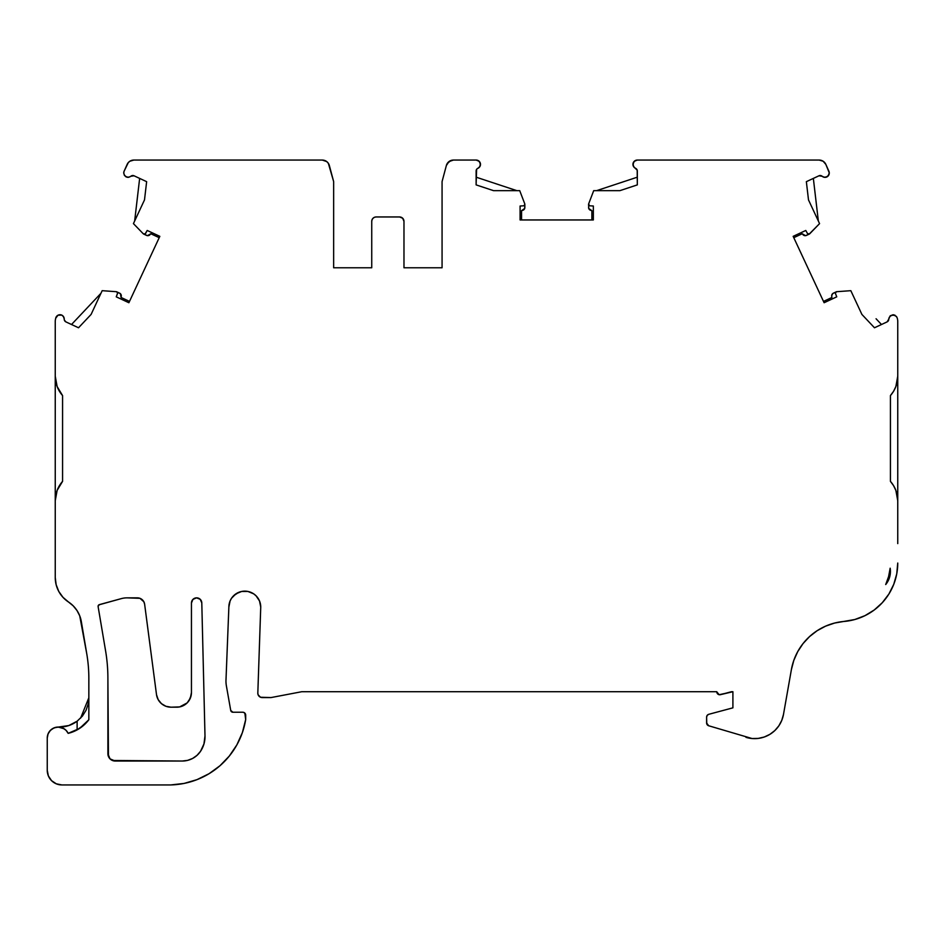 <?xml version="1.0" encoding="UTF-8"?>
<svg xmlns="http://www.w3.org/2000/svg" width="945" height="945" viewBox="0 0 945 945"><rect width="100%" height="100%" fill="white"/><g stroke="black" fill="none" stroke-linecap="round" stroke-linejoin="round"><path stroke-width="1.42" d="M823.497 301.396L831.907 297.474L831.718 296.246L831.907 297.474L823.497 301.396L831.907 297.474L831.718 296.246A2.929 2.929 0 0 1 831.694 295.82L832.687 293.611L836.254 291.828A1.465 1.465 0 0 0 836.219 291.84A1.465 1.465 0 0 1 836.254 291.828L835.404 293.151A1.465 1.465 0 0 0 835.404 293.151A1.465 1.465 0 0 1 836.774 291.686A1.465 1.465 0 0 0 836.75 291.686A1.465 1.465 0 0 1 836.774 291.686L835.51 292.619A1.465 1.465 0 0 0 835.498 292.631A1.465 1.465 0 0 1 835.522 292.596L835.404 293.151A1.465 1.465 0 0 1 836.774 291.686L836.774 291.686A1.465 1.465 0 0 0 836.75 291.686M734.371 160.059L671.363 160.059L734.371 160.059M719.145 694.705L720.468 694.658A2.929 2.929 0 0 1 716.782 691.716L301.774 691.716L716.782 691.716A2.929 2.929 0 0 0 716.782 691.823L719.145 694.705L732.907 691.716L732.907 707.84L708.785 714.302L707.214 715.341L706.612 717.125A2.929 2.929 0 0 1 708.785 714.302L707.911 714.692M201.356 600.949L201.793 602.91A5.174 5.174 0 0 0 196.56 597.854A5.174 5.174 0 0 0 191.445 603.028L191.445 692.543L191.445 603.028L192.934 599.39L196.56 597.854L200.21 599.307L201.793 602.91L204.994 735.978L203.955 743.951L200.564 751.251L197.044 755.327L192.65 758.433L187.618 760.371L182.279 761.032L115.219 761.032L110.045 758.882L107.895 753.708L107.895 678.38A165.564 165.564 0 0 0 105.58 650.81L98.115 606.607A1.76 1.76 0 0 1 99.39 604.623L121.267 598.634A21.983 21.983 0 0 1 127.067 597.854L137.368 597.854A7.324 7.324 0 0 1 144.632 604.233L156.516 694.717L158.169 699.619L161.441 703.647L165.907 706.281L171.01 707.191L179.656 706.907L187.157 702.903L190.335 698.154L191.445 692.543A14.647 14.647 0 0 1 176.798 707.191L171.01 707.191A14.647 14.647 0 0 1 156.516 694.717L144.632 604.233L156.516 694.717A14.647 14.647 0 0 0 171.01 707.191L176.798 707.191A14.647 14.647 0 0 0 191.445 692.543L191.445 603.028A5.174 5.174 0 0 1 196.56 597.854A5.174 5.174 0 0 1 201.793 602.91L204.994 735.978A26.377 26.377 0 0 1 200.564 751.251A21.983 21.983 0 0 1 182.279 761.032L115.219 761.032A7.324 7.324 0 0 1 107.895 753.708L107.895 678.38A165.564 165.564 0 0 0 105.58 650.81L98.115 606.607A1.76 1.76 0 0 1 98.091 606.312L99.39 604.623L121.267 598.634A21.983 21.983 0 0 1 127.067 597.854L139.954 598.327L143.829 601.729L144.632 604.233A7.324 7.324 0 0 0 137.368 597.854L127.067 597.854A21.983 21.983 0 0 0 121.267 598.634L98.871 604.859M619.908 190.654L593.708 190.654L588.676 203.825L593.708 190.654L619.908 190.654L637.32 184.889L619.908 190.654L637.32 184.889L619.908 190.654L637.32 184.889L619.908 190.654L593.708 190.654L588.676 203.825A1.465 1.465 0 0 0 588.676 203.837L588.676 203.825A1.465 1.465 0 0 0 589.963 205.809L593.342 206.022L593.342 219.961L593.342 206.022L589.963 205.809A1.465 1.465 0 0 1 588.676 203.825A1.465 1.465 0 0 0 588.676 203.837L589.314 205.608A1.465 1.465 0 0 1 589.29 205.608A1.465 1.465 0 0 0 589.326 205.62L589.963 205.809A1.465 1.465 0 0 1 589.94 205.809A1.465 1.465 0 0 0 589.963 205.809L593.342 206.022L593.342 219.961L520.093 219.961L520.093 206.022L523.471 205.809A1.465 1.465 0 0 0 523.483 205.809L524.002 205.679A1.465 1.465 0 0 0 524.014 205.667L524.853 204.344A1.465 1.465 0 0 0 524.853 204.344A1.465 1.465 0 0 1 523.471 205.809L523.471 205.809A1.465 1.465 0 0 0 523.483 205.809L520.093 206.022L523.471 205.809A1.465 1.465 0 0 0 524.853 204.344L524.699 208.443L521.557 210.676L521.557 219.961L521.557 210.676L522.75 210.322L521.557 210.676L521.557 219.961M835.404 293.151A1.465 1.465 0 0 0 835.51 293.682L836.75 296.836L835.51 293.682A1.465 1.465 0 0 1 835.404 293.151A1.465 1.465 0 0 0 835.51 293.682L836.75 296.836L824.111 302.731L793.162 236.345L805.79 230.462L807.408 233.427A1.465 1.465 0 0 0 807.42 233.439A1.465 1.465 0 0 1 807.408 233.427L809.322 234.065M137.722 194.894L134.651 221.024L144.502 199.891L146.64 181.664L144.502 199.891L146.64 181.664L134.048 175.794L146.64 181.664L144.502 199.891L134.651 221.024L139.647 178.404L134.651 221.024L144.502 199.891L146.64 181.664L134.048 175.794A2.929 2.929 0 0 0 130.871 176.254L134.048 175.794A2.929 2.929 0 0 0 130.871 176.254L130.871 176.254A4.394 4.394 0 0 1 124.102 171.246L127.15 164.406A7.324 7.324 0 0 1 133.847 160.059L129.855 161.241L128.272 162.635L124.102 171.246A4.394 4.394 0 0 0 123.724 173.029L124.397 175.357L126.181 176.975L128.638 177.306L130.871 176.254A4.394 4.394 0 0 1 124.102 171.246L127.15 164.406A7.324 7.324 0 0 1 133.847 160.059L131.768 160.366M888.324 320.78L887.072 321.902A2.929 2.929 0 0 0 888.761 319.174A4.394 4.394 0 0 1 888.761 319.056A4.394 4.394 0 0 0 888.761 319.174L887.072 321.902A2.929 2.929 0 0 0 888.761 319.174A4.394 4.394 0 0 1 897.301 318.241L896.498 316.469L893.131 314.744L890.214 315.795L888.761 319.056A4.394 4.394 0 0 1 897.301 318.241L896.498 316.469M147.207 230.462L159.835 236.345L147.207 230.462L145.589 233.427A1.465 1.465 0 0 1 143.25 233.758L145.128 233.935L147.207 230.462L145.589 233.427L147.207 230.462L145.589 233.427L147.207 230.462L159.835 236.345L128.886 302.731L116.247 296.836L117.487 293.682A1.465 1.465 0 0 0 116.235 291.686L102.166 290.682L116.235 291.686A1.465 1.465 0 0 1 117.487 293.682L117.369 292.371L116.235 291.686L102.166 290.682L91.098 314.425L78.518 327.773L65.926 321.902A2.929 2.929 0 0 1 64.236 319.174L63.599 316.776L61.779 315.11A4.394 4.394 0 0 1 64.236 319.174A2.929 2.929 0 0 0 64.236 319.245A2.929 2.929 0 0 1 64.236 319.174A4.394 4.394 0 0 0 61.779 315.11L57.988 315.228L55.696 318.241A4.394 4.394 0 0 1 61.779 315.11A4.394 4.394 0 0 0 55.696 318.241L55.483 319.268A11.718 11.718 0 0 0 55.247 321.572A11.718 11.718 0 0 1 55.483 319.268L55.696 318.241L55.483 319.268A11.718 11.718 0 0 0 55.247 321.572L55.247 376.193L57.137 386.564A29.307 29.307 0 0 0 62.571 395.577A29.307 29.307 0 0 1 55.247 376.193L55.247 321.572M453.446 160.059A7.324 7.324 0 0 0 451.096 160.449L453.446 160.059L448.993 161.571L446.371 165.493A7.324 7.324 0 0 1 453.446 160.059L476.185 160.059L453.446 160.059A7.324 7.324 0 0 0 451.096 160.449L447.363 163.32A7.324 7.324 0 0 0 446.371 165.493L442.071 181.57L442.071 267.778L403.976 267.778L403.976 221.354L402.688 218.248L399.581 216.96A4.394 4.394 0 0 1 403.976 221.354L403.976 267.778L442.071 267.778L442.071 181.57L446.371 165.493A7.324 7.324 0 0 1 453.446 160.059L476.185 160.059A4.394 4.394 0 0 1 477.875 168.316L479.765 166.722L480.509 164.371L479.221 161.347L476.185 160.059A4.394 4.394 0 0 1 480.509 164.371L480.154 162.729M476.599 169.391L476.115 184.889L476.115 170.998A2.929 2.929 0 0 1 477.875 168.316L477.154 168.753L477.875 168.316A4.394 4.394 0 0 0 480.509 164.371M807.408 233.427L805.79 230.462L793.162 236.345L824.111 302.731L836.75 296.836L824.111 302.731L793.162 236.345L805.79 230.462L807.408 233.427A1.465 1.465 0 0 0 809.747 233.758L819.563 223.622L809.747 233.758A1.465 1.465 0 0 1 807.408 233.427L807.869 233.935A1.465 1.465 0 0 0 807.869 233.947L808.495 234.183A1.465 1.465 0 0 0 808.507 234.183L809.18 234.112A1.465 1.465 0 0 0 809.18 234.112L819.563 223.622L808.495 199.891L806.357 181.664L818.949 175.794A2.929 2.929 0 0 1 822.126 176.254L824.359 177.306L826.816 176.975A4.394 4.394 0 0 1 822.126 176.254L824.359 177.306M732.907 691.716L731.442 691.716L732.907 691.716L732.907 707.84L708.785 714.302L732.907 707.84L732.907 691.716L720.468 694.658A2.929 2.929 0 0 1 716.782 691.716L301.774 691.716L271.002 697.575L301.774 691.716L271.002 697.575L262.214 697.575A4.394 4.394 0 0 1 257.82 693.181L258.15 694.87L260.536 697.245L271.002 697.575L262.214 697.575A4.394 4.394 0 0 1 257.82 693.181L260.737 607.068L257.82 693.181L260.737 607.068L259.521 600.973L256.06 595.811L258.044 598.22M637.32 184.889L637.32 170.998A2.929 2.929 0 0 0 635.56 168.316A4.394 4.394 0 0 1 637.249 160.059L634.213 161.347L632.926 164.371L633.67 166.722L637.19 170.159L637.32 184.889L637.32 170.998A2.929 2.929 0 0 0 635.56 168.316A4.394 4.394 0 0 1 632.926 164.371L633.126 165.599M887.072 321.902L874.479 327.773L861.899 314.425L850.831 290.682L861.899 314.425L874.479 327.773L887.072 321.902L874.479 327.773L861.899 314.425L850.831 290.682L836.774 291.686M62.984 597.334L68.501 602.012A29.307 29.307 0 0 1 55.247 577.501L55.247 500.732A29.307 29.307 0 0 1 62.571 481.359A29.307 29.307 0 0 0 57.137 490.372L55.247 500.732L55.247 577.501L56.145 584.683L58.779 591.44L62.984 597.334L68.501 602.012A29.307 29.307 0 0 1 81.341 621.656L86.798 653.987A146.51 146.51 0 0 1 88.842 678.38L88.842 719.736A36.631 36.631 0 0 1 68.17 733.355L66.055 730.331L63.067 728.182L59.523 727.142L55.838 727.331L52.424 728.737L49.66 731.182L47.864 734.419L47.25 738.057L47.25 770.281A14.647 14.647 0 0 0 61.897 784.941L170.714 784.941L61.897 784.941A14.647 14.647 0 0 1 47.25 770.281L48.36 775.892L51.538 780.653L56.298 783.818L61.897 784.941L170.714 784.941L184.098 783.429L197.009 779.637L209.093 773.683L219.972 765.745L229.316 756.047L236.852 744.896L242.369 732.611L245.688 719.558L245.688 715.164A2.929 2.929 0 0 0 242.759 712.235L232.883 712.235L242.759 712.235A2.929 2.929 0 0 1 243.881 712.459L242.759 712.235A2.929 2.929 0 0 1 245.688 715.164A2.929 2.929 0 0 0 245.464 714.042L243.881 712.459A2.929 2.929 0 0 0 242.759 712.235L232.883 712.235A2.197 2.197 0 0 1 230.722 710.416L226.398 685.94A29.307 29.307 0 0 1 225.961 680.849L228.867 607.068L230.084 600.973L231.56 598.22L235.955 593.826L241.696 591.452L247.909 591.452L253.65 593.826L256.06 595.811M821.418 175.794L822.126 176.254A2.929 2.929 0 0 0 818.949 175.794L806.357 181.664L808.495 199.891L819.563 223.622L808.495 199.891L806.357 181.664L818.949 175.794L822.126 176.254A4.394 4.394 0 0 0 828.895 171.246L825.847 164.406L828.895 171.246A4.394 4.394 0 0 1 826.816 176.975L828.151 175.971L829.273 172.876L825.847 164.406L823.142 161.241L819.15 160.059A7.324 7.324 0 0 1 825.847 164.406L824.725 162.635M477.875 168.316A2.929 2.929 0 0 0 476.115 170.998L476.115 184.889L493.526 190.654L519.726 190.654L524.759 203.825A1.465 1.465 0 0 1 524.853 204.344L524.853 207.51A2.929 2.929 0 0 1 522.75 210.322A2.929 2.929 0 0 0 524.853 207.51L524.853 204.356A1.465 1.465 0 0 0 524.853 204.344L524.853 207.51L524.853 204.356A1.465 1.465 0 0 0 524.759 203.825A1.465 1.465 0 0 1 524.853 204.344L524.853 207.51A2.929 2.929 0 0 1 522.75 210.322L521.557 210.676M447.363 163.32A7.324 7.324 0 0 0 446.371 165.493L442.071 181.57L442.071 267.778L403.976 267.778L403.976 221.354A4.394 4.394 0 0 0 399.581 216.96L376.134 216.96A4.394 4.394 0 0 0 371.739 221.354L371.739 267.778L371.739 221.354A4.394 4.394 0 0 1 371.739 221.331A4.394 4.394 0 0 0 371.739 221.354A4.394 4.394 0 0 1 376.134 216.96A4.394 4.394 0 0 0 376.11 216.96L374.456 217.291A4.394 4.394 0 0 0 374.433 217.303L373.027 218.248A4.394 4.394 0 0 0 373.015 218.26L372.07 219.677A4.394 4.394 0 0 0 372.07 219.701A4.394 4.394 0 0 1 372.082 219.653L371.739 221.354L372.07 219.677M144.502 199.891L133.434 223.622L144.502 199.891L133.434 223.622L143.25 233.758A1.465 1.465 0 0 0 145.589 233.427M371.739 221.354L371.739 267.778L333.644 267.778L333.644 181.57L328.352 163.32L326.722 161.571L322.269 160.059A7.324 7.324 0 0 1 329.344 165.493L333.644 181.57L329.344 165.493A7.324 7.324 0 0 0 322.269 160.059L133.847 160.059M707.179 724.697L708.679 725.76A2.929 2.929 0 0 1 708.632 725.748A2.929 2.929 0 0 0 708.679 725.76A2.929 2.929 0 0 1 706.612 722.96L706.612 717.125L706.612 722.96A2.929 2.929 0 0 0 706.612 723.008L708.679 725.76A2.929 2.929 0 0 1 706.612 722.96L706.612 717.125L706.754 723.882M893.533 391.348A29.307 29.307 0 0 0 893.568 391.289L895.86 386.564A29.307 29.307 0 0 0 897.75 376.193L897.75 321.572A11.718 11.718 0 0 0 897.526 319.268L897.301 318.241L897.526 319.268A11.718 11.718 0 0 1 897.75 321.572L897.75 376.193A29.307 29.307 0 0 1 890.426 395.577L890.426 481.359A29.307 29.307 0 0 1 897.75 500.732A29.307 29.307 0 0 0 895.848 490.36M55.247 500.732A29.307 29.307 0 0 1 62.571 481.359L62.571 395.577A29.307 29.307 0 0 1 55.247 376.193M85.393 723.716L88.558 720.125L84.967 724.13L77.124 729.894L83.384 725.571M87.755 721.118L86.586 722.464L87.755 721.118M893.568 485.647A29.307 29.307 0 0 0 893.533 485.588L890.426 481.359A29.307 29.307 0 0 1 897.75 500.732L895.86 490.372L893.545 485.624M895.86 386.564L897.75 376.193A29.307 29.307 0 0 1 890.426 395.577A29.307 29.307 0 0 0 890.438 395.565M890.426 571.453A20.506 20.506 129.7 0 1 885.701 584.542A51.278 51.278 -65.2 0 0 890.166 568.205A20.506 20.506 0 0 1 890.426 571.453L889.741 571.453L890.426 571.453A20.506 20.506 129.7 0 1 885.701 584.542L888.607 576.556L890.166 568.205A20.506 20.506 0 0 1 890.426 571.453L889.21 578.411L885.701 584.542A51.278 51.278 -65.2 0 0 890.166 568.205A20.506 20.506 0 0 1 890.426 571.453L889.729 571.453M159.221 237.679L150.81 233.758L149.983 234.691A2.929 2.929 0 0 1 146.546 235.399L143.699 234.076L146.546 235.399A2.929 2.929 0 0 0 149.983 234.691L150.81 233.758L159.221 237.679L150.81 233.758L147.455 235.659L143.699 234.076L145.235 233.852M117.487 293.682L116.247 296.836L128.886 302.731L159.835 236.345L128.886 302.731L116.247 296.836L117.593 293.151L116.743 291.828L120.393 293.682L121.09 297.474L129.5 301.396L121.09 297.474L121.279 296.246L121.09 297.474L129.5 301.396M71.525 324.513L100.95 293.293L71.525 324.513M58.779 591.44L56.145 584.683L55.247 577.501L55.247 343.897M83.656 725.335L77.124 729.894L77.124 721.2L82.416 716.086L86.054 710.238L88.157 704.084L88.842 697.764L88.157 704.084L86.054 710.238L82.416 716.086L77.206 721.141M88.842 719.736L79.699 728.347L68.17 733.355A10.986 10.986 0 0 0 47.25 738.057L47.25 770.281L47.25 738.057A10.986 10.986 0 0 1 68.17 733.355A36.631 36.631 0 0 0 88.842 719.736L88.842 678.38L88.842 719.736M66.244 730.532L65.453 729.764M64.118 728.772L58.236 727.059L54.03 727.898L50.463 730.284L48.089 733.852L47.25 738.057M58.377 727.059L68.808 725.559L77.124 721.2L77.124 729.894L77.124 721.2A29.307 29.307 0 0 1 59.547 727.059A29.307 29.307 0 0 0 77.124 721.2A29.307 29.307 0 0 1 59.547 727.059L58.377 727.059L59.547 727.059M897.75 543.611L897.75 343.897M876.062 318.76L881.472 324.513M831.907 297.474L831.718 296.246A2.929 2.929 0 0 1 833.384 293.163L836.254 291.828L833.384 293.163A2.929 2.929 0 0 0 831.694 295.82A2.929 2.929 0 0 1 833.384 293.163L832.687 293.611M805.542 235.659A2.929 2.929 0 0 0 805.553 235.659L809.298 234.076L805.542 235.659L802.187 233.758L793.776 237.679L802.187 233.758L803.014 234.691L802.187 233.758L793.776 237.679M813.35 178.404L818.346 221.024M596.59 190.654L637.32 177.176L596.59 190.654M708.679 725.76L752.031 738.518L758.233 738.411L764.281 737.005L769.891 734.348L774.817 730.579L778.834 725.854L781.763 720.385L783.488 714.42L791.378 669.662L793.812 660.378L797.734 651.625L803.026 643.616L809.546 636.587L817.141 630.705L825.587 626.157L834.659 623.038L854.812 619.518L864.97 615.656L874.243 609.986L882.311 602.686L888.891 594.039L893.757 584.317L896.746 573.875L897.75 563.043A58.602 58.602 0 0 1 844.121 621.444L854.812 619.518L864.97 615.656L874.243 609.986M890.426 395.577L890.426 481.359L890.426 395.577L893.545 391.313M632.926 164.371A4.394 4.394 0 0 1 637.249 160.059L819.15 160.059A7.324 7.324 0 0 1 825.847 164.406M520.093 219.961L520.093 206.022L520.093 219.961L593.342 219.961L520.093 219.961M519.726 190.654L524.759 203.825L519.726 190.654L493.526 190.654L476.115 184.889L493.526 190.654L519.726 190.654M371.739 267.778L333.644 267.778L333.644 181.57L333.644 267.778L371.739 267.778M64.236 319.245A2.929 2.929 0 0 0 65.926 321.902L78.518 327.773L91.098 314.425L102.166 290.682L91.098 314.425L78.518 327.773L65.926 321.902L64.343 320.06M57.137 386.564L62.571 395.577L62.571 481.359L57.137 490.372M55.247 543.611L55.247 577.501A29.307 29.307 0 0 0 68.501 602.012L73.178 605.816L76.97 610.494L79.734 615.845L86.798 653.987A146.51 146.51 0 0 1 88.842 678.38A146.51 146.51 0 0 0 86.798 653.987L79.734 615.845M245.688 715.164A2.929 2.929 0 0 0 245.464 714.042L245.688 719.558A78.057 78.057 0 0 1 170.714 784.941A78.057 78.057 0 0 0 245.688 719.558L244.838 713.085M231.466 711.715L230.722 710.416A2.197 2.197 0 0 0 232.883 712.235L230.722 710.416L226.398 685.94A29.307 29.307 0 0 1 225.961 680.849L228.867 607.068A15.935 15.935 0 0 1 244.802 591.145A15.935 15.935 0 0 1 260.737 607.068A15.935 15.935 0 0 0 244.802 591.145A15.935 15.935 0 0 0 228.867 607.068L229.174 603.961M590.684 210.322A2.929 2.929 0 0 1 588.581 207.51A2.929 2.929 0 0 0 590.684 210.322L591.877 210.676L591.877 219.961L591.877 210.676L591.877 219.961L591.877 210.676L590.684 210.322L591.877 210.676L591.877 219.961L591.877 210.676L588.735 208.443L588.581 204.368L589.432 205.679M476.115 177.176L516.844 190.654M121.267 295.312A2.929 2.929 0 0 0 119.613 293.163A2.929 2.929 0 0 1 121.279 296.246L121.267 295.312M119.613 293.163L116.767 291.84L119.613 293.163A2.929 2.929 0 0 1 121.279 296.246L121.09 297.474M803.026 643.616L797.734 651.625L793.812 660.378L791.378 669.662L783.488 714.42A29.307 29.307 0 0 1 745.948 737.324A29.307 29.307 0 0 0 783.488 714.42L791.378 669.662A58.602 58.602 0 0 1 844.121 621.444A58.602 58.602 0 0 0 897.75 563.043M803.734 235.281L802.187 233.758M806.451 235.399A2.929 2.929 0 0 1 803.014 234.691A2.929 2.929 0 0 0 806.451 235.399L809.298 234.076L806.451 235.399M696.725 160.059L709.01 160.059M588.581 207.51L588.735 208.443A2.929 2.929 0 0 0 589.834 209.92L589.16 209.27M828.151 175.971L829.013 174.53M635.607 160.414L634.213 161.347M634.497 167.655L635.56 168.316M479.765 166.722L480.308 165.599M128.272 162.635L127.15 164.406M127.386 177.317L128.638 177.306M143.699 234.076L146.546 235.399A2.929 2.929 0 0 0 149.983 234.691L149.263 235.281M120.96 294.427L120.393 293.682M64.083 317.933L62.807 315.819M81.341 621.656A29.307 29.307 0 0 0 68.501 602.012L73.178 605.816L76.97 610.494M75.801 722.145L74.832 722.76M71.725 724.413L69.954 725.158M66.457 726.232L64.815 726.587M47.533 773.14L48.36 775.892M209.093 773.683L219.972 765.745M233.545 595.811L238.707 592.361M241.696 591.452L244.802 591.145M258.15 694.87L260.536 697.245M717.09 693.122L717.928 694.15M752.031 738.518L758.233 738.411L764.281 737.005M774.817 730.579L778.834 725.854M895.009 315.228L893.131 314.744M831.813 294.994L831.694 295.82A2.929 2.929 0 0 0 831.718 296.246M192.934 599.39L194.599 598.268M197.044 755.327L192.65 758.433M187.618 760.371L182.279 761.032L112.42 760.477M108.451 756.508L107.895 678.38A165.564 165.564 0 0 0 105.58 650.81L98.115 606.607A1.76 1.76 0 0 1 99.39 604.623M188.976 700.682L191.162 695.402M720.468 694.658L731.442 691.716M706.612 717.125A2.929 2.929 0 0 1 708.785 714.302M230.722 710.416L226.398 685.94A29.307 29.307 0 0 1 225.961 680.849L228.867 607.068M897.75 376.193L897.75 321.572A11.718 11.718 0 0 0 897.526 319.268L897.301 318.241M62.571 481.359L62.571 395.577M201.793 602.91L204.994 735.978A26.377 26.377 0 0 1 200.564 751.251A21.983 21.983 0 0 1 182.279 761.032M115.219 761.032A7.324 7.324 0 0 1 107.895 753.708M150.81 233.758L149.983 234.691M80.608 718.129L88.842 697.764M791.378 669.662A58.602 58.602 0 0 1 844.121 621.444"/></g></svg>
